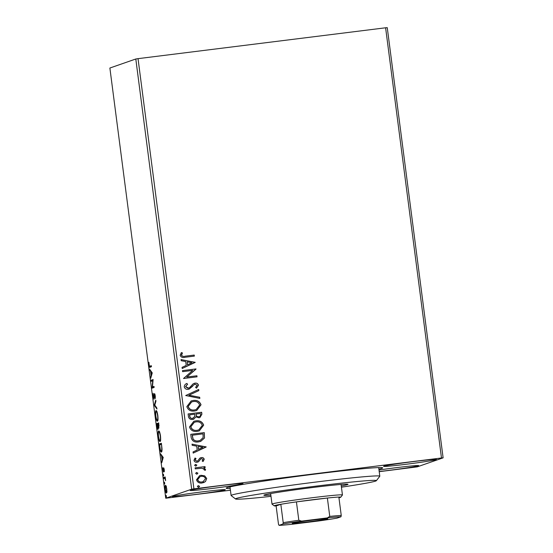 <?xml version="1.0" encoding="UTF-8"?>
<svg xmlns="http://www.w3.org/2000/svg" width="553" height="553" viewBox="0 0 553 553"><rect width="100%" height="100%" fill="white"/><g stroke="black" fill="none" stroke-linecap="round" stroke-linejoin="round"><path stroke-width="0.83" d="M230.193 488.493A78.913 2.585 -7.4 0 1 226.212 488.105A78.913 2.585 -7.4 0 1 227.069 487.677A78.913 2.585 -7.4 0 1 308.899 474.854A78.913 2.585 -7.4 0 1 382.641 467.79A78.913 2.585 -7.4 0 1 381.805 468.391A78.913 2.585 -7.4 0 1 378.888 469.179M190.453 490.262A26.634 0.871 172.6 0 0 190.156 490.442A26.634 0.871 172.6 0 0 214.626 488.14A26.634 0.871 172.6 0 0 242.677 483.757A26.634 0.871 172.6 0 0 242.981 483.578A26.634 0.871 172.6 0 0 218.504 485.88A26.634 0.871 172.6 0 0 190.453 490.262M379.192 471.522A26.634 0.871 172.6 0 0 418.421 465.799A26.634 0.871 172.6 0 0 418.718 465.626A26.634 0.871 172.6 0 0 405.411 466.594A26.634 0.871 172.6 0 0 378.999 470.022M383.872 466.151A26.634 0.871 172.6 0 0 383.575 466.331A26.634 0.871 172.6 0 0 408.045 464.029A26.634 0.871 172.6 0 0 436.096 459.64A26.634 0.871 172.6 0 0 436.4 459.467A26.634 0.871 172.6 0 0 411.923 461.769A26.634 0.871 172.6 0 0 383.872 466.151M172.778 496.421A26.634 0.871 172.6 0 0 172.474 496.601A26.634 0.871 172.6 0 0 196.951 494.299A26.634 0.871 172.6 0 0 225.002 489.917A26.634 0.871 172.6 0 0 225.299 489.737A26.634 0.871 172.6 0 0 200.829 492.039A26.634 0.871 172.6 0 0 172.778 496.421M193.909 488.845L191.677 489.191L165.748 498.225L109.881 68.026L135.803 58.998L138.036 58.653L193.909 488.845L441.481 457.981L385.607 27.788L387.252 27.65L443.119 457.843L417.197 466.877L379.213 471.681M230.421 490.228L165.748 498.225M204.721 475.877L206.725 478.511L205.467 481.552L202.08 483.011C199.274 483.391 197.414 482.313 196.488 479.79L199.64 475.621L201.078 475.29L204.721 475.877L206.725 478.511M195.105 467.831L205.004 466.601L205.142 467.651L203.684 467.831L205.55 469.462L205.315 470.306L204.195 469.932L204.313 469.442L201.99 468.211L195.244 468.882L195.105 467.831M204.23 459.28L203.082 461.485L202.156 460.974L203.02 459.495L201.555 458.644L200.691 459.011L198.596 461.693L197.11 462.232C195.52 462.439 194.469 461.817 193.965 460.366L195.022 458.036L196.018 458.52L195.161 460.096L196.923 461.188L197.836 460.822L199.889 458.126L201.375 457.601C202.82 457.393 203.774 457.953 204.23 459.28L202.965 461.527M201.555 458.644L200.573 459.052L198.596 461.693M194.946 458.098L195.9 458.561L195.043 460.137L196.806 461.23L197.836 460.822M191.165 437.492L190.757 434.312L204.292 432.626L204.499 438.017L200.704 441.405L198.451 441.916C194.559 442.559 192.133 441.087 191.165 437.492M188.11 413.955L201.651 412.268L201.9 414.204L199.916 417.556L198.956 417.778L195.907 416.851L193.661 419.229L192.727 419.444C190.495 419.706 189.071 418.794 188.469 416.692L188.11 413.955M185.718 395.533L198.686 389.457L198.838 390.605L188.995 395.208L199.702 397.261L199.847 398.409L185.718 395.533M182.621 371.664L182.483 370.614L196.018 368.927L186.81 377.028L196.909 375.77L197.048 376.821L183.506 378.508L192.693 370.406L182.621 371.664M185.214 356.18L194.221 355.061L194.359 356.111L185.214 357.252C182.808 357.978 181.121 357.342 180.147 355.344L181.37 352.558L182.483 352.966L181.536 355.157C182.372 356.367 183.596 356.706 185.214 356.18L194.221 355.061M138.036 58.653L385.607 27.788M195.154 362.256L182.207 368.505L182.061 367.358L186.216 365.415L185.718 361.565L181.197 360.701L181.045 359.554L195.174 362.429M186.7 383.505L187.481 384.259L185.504 386.685L188.048 388.31L189.451 387.757L193.018 383.934L195.009 383.139C196.764 382.904 197.919 383.582 198.486 385.192L196.536 388.116L195.596 387.397L197.096 385.351L195.202 384.183L193.536 385.04L189.181 389.118L188.283 389.326C186.25 389.561 184.902 388.752 184.246 386.893C184.356 385.261 185.207 384.114 186.803 383.45L187.598 384.217L185.621 386.644L188.635 388.165M195.202 384.183L194.587 384.335M193.184 400.483C197.034 399.93 199.647 401.36 201.029 404.789L196.681 410.54L194.615 411.003C190.757 411.556 188.151 410.105 186.81 406.649L191.165 400.946L193.059 400.524C196.916 399.971 199.529 401.402 200.912 404.831L201.029 404.789M195.824 420.84C199.674 420.28 202.294 421.718 203.677 425.146L199.322 430.891L197.255 431.361C193.398 431.914 190.799 430.462 189.451 427.006L193.806 421.303L195.707 420.881C199.557 420.321 202.177 421.759 203.559 425.188L203.677 425.146M206.138 446.838L193.191 453.094L193.045 451.946L197.2 449.997L196.702 446.153L192.181 445.289L192.029 444.142L206.165 447.018M195.257 464.472L196.875 465.114L195.859 466.131L194.615 465.398L195.313 464.451M196.308 472.545L197.919 473.188L196.909 474.204L195.665 473.472L196.363 472.525M198.015 485.707L199.633 486.35L198.617 487.366L197.373 486.633L198.071 485.686M166.474 493.02C166.052 493.193 165.624 491.997 165.195 489.433C164.946 486.799 165.043 485.416 165.471 485.299L166.142 486.135L166.757 488.887L166.875 491.811L166.425 493.027M163.674 477.488L165.181 476.963L165.63 480.654L164.856 478.345L163.812 478.539L163.674 477.488L165.202 477.128M165.195 478.304L164.317 478.359M163.398 472.075L162.596 467.769L163.253 471.025L163.605 467.79L164.262 469.656L164.31 471.764L163.75 468.84L163.377 472.082M161.421 452.043C160.847 452.402 160.28 450.771 159.734 447.149L159.319 443.969L161.379 443.25L162.001 448.607C162.057 450.909 161.863 452.05 161.421 452.043L161.352 452.057M158.891 428.16L158.282 427.027L158.034 429.37C157.695 429.481 157.356 428.471 157.031 426.349L156.679 423.612L158.739 422.893L158.856 428.167M154.28 405.183L155.773 400.082L155.925 401.222L154.792 405.1L156.789 407.886L156.941 409.026L154.308 405.363L154.805 405.121M151.183 381.321L151.045 380.264L153.112 379.545L152.462 386.927L153.997 386.388L154.135 387.446L152.075 388.165L152.718 380.782L151.183 381.321M150.05 367.22C149.732 367.773 149.386 367.019 149.006 364.973L148.909 362.298L149.213 364.883C149.483 366.141 149.725 366.57 149.939 366.162L151.308 365.685L151.446 366.736L149.925 367.254M150.713 366.065L151.328 365.851M191.677 489.191L135.803 58.998M152.241 372.881L150.775 378.162L151.1 375.376L150.603 371.533L149.614 369.21L152.241 372.881M154.038 399.218L153.105 396.522L153.153 393.287L153.9 398.167L154.481 393.556L155.282 395.837L155.275 398.602L154.626 394.607L154.011 399.225M156.167 410.603L156.057 410.616C156.637 410.34 157.225 411.944 157.826 415.434C158.172 419.105 158.04 421.006 157.432 421.144C156.852 421.421 156.264 419.796 155.669 416.278C155.331 412.662 155.462 410.775 156.057 410.616L156.119 410.609M158.815 430.96L158.704 430.974C159.278 430.697 159.872 432.301 160.467 435.792C160.812 439.462 160.681 441.363 160.08 441.501C159.499 441.771 158.911 440.153 158.31 436.635C157.978 433.02 158.11 431.133 158.704 430.974L158.766 430.96M163.232 457.462L161.759 462.743L162.091 459.958L161.587 456.114L160.598 453.792L163.232 457.462M163.384 474.101L163.612 475.856L163.384 474.101M164.435 482.175L164.663 483.93L164.435 482.175M166.142 495.336L166.37 497.092L166.142 495.336M443.119 457.843L441.481 457.981M150.409 367.095L150.015 366.169M151.128 376.952L150.623 377.015M151.605 375.314L151.1 375.376M151.225 371.457L150.603 371.533M150.375 370.282L149.759 370.358M151.252 374.851L151.757 373.137L150.872 371.906L151.252 374.851L151.757 374.789M152.262 373.075L151.757 373.137M151.494 371.83L150.872 371.906M151.937 381.058L151.819 380.167L151.045 380.264M151.819 380.167L153.133 379.711M154.017 386.554L152.462 386.927M152.822 387.902L152.04 387.923M152.815 387.826L152.905 386.872M154.909 394.123L154.239 394.206M155.04 394.559L154.626 394.607M154.923 405.28L154.308 405.363M157.736 420.805L157.356 420.086M156.34 411.653L156.534 410.872M158.034 420.004L157.301 420.093C157.778 419.976 157.882 418.469 157.619 415.559C157.135 412.738 156.658 411.446 156.195 411.674C155.718 411.785 155.614 413.285 155.877 416.167C156.354 419.015 156.831 420.328 157.301 420.093L157.937 420.01M156.921 411.584L156.195 411.674M157.564 424.4L157.453 423.515L156.679 423.612M157.453 423.515L158.759 423.059M158.808 425.112L158.663 424.02L158.006 424.248L158.746 427.11L159.022 425.084M157.861 424.856L157.792 424.324L157.024 424.586L157.902 428.319L158.075 424.828M158.317 428.271L157.902 428.319M160.377 441.163L159.997 440.444M158.981 432.011L159.174 431.222M160.674 440.361L159.941 440.451C160.418 440.333 160.529 438.826 160.266 435.916C159.776 433.096 159.305 431.796 158.835 432.031C158.365 432.142 158.255 433.642 158.517 436.524C159.001 439.372 159.478 440.679 159.941 440.451L160.584 440.368M159.561 431.941L158.918 432.017M159.658 431.928L158.835 432.031M160.211 444.757L160.094 443.872L159.319 443.969M160.094 443.872L161.407 443.416M161.725 451.725L161.331 450.985M161.31 444.377L159.665 444.944L160.232 448.877C160.626 450.529 160.978 451.234 161.282 450.985C161.649 451.006 161.801 450.045 161.732 448.117L161.524 444.349M162.112 461.534L161.607 461.596M162.589 459.896L162.091 459.958M162.209 456.038L161.587 456.114M161.365 454.863L160.743 454.939M162.243 459.439L162.741 457.718L161.856 456.495L162.243 459.439L162.741 459.377M163.246 457.656L162.741 457.718M162.478 456.419L161.856 456.495M164.11 468.792L163.75 468.84M163.626 470.983L163.253 471.025M163.916 468.142L163.418 468.204M163.681 474.992L163.329 475.041M164.566 478.297L164.448 477.391M164.732 483.066L164.379 483.108M166.771 492.509L166.529 491.942M165.859 486.315L165.948 485.707M167.089 491.873L166.315 491.97L166.571 488.949C166.246 487.062 165.921 486.191 165.61 486.35L165.382 489.364C165.706 491.258 166.024 492.122 166.335 491.963L166.868 491.9M166.19 486.274L165.61 486.35M166.439 496.228L166.087 496.269M194.103 355.102L194.234 356.125M181.315 352.627L182.483 352.966M182.366 353.008L181.64 354.438M181.522 354.48L181.536 355.157M181.412 355.199C182.255 356.409 183.478 356.747 185.096 356.222M195.057 362.471L182.207 368.492M181.052 359.623L195.036 362.298M187.163 361.842L187.426 364.828L191.898 362.747L187.163 361.842L187.543 364.786M182.483 370.634L196.018 368.927M195.935 369.19L186.81 377.028M186.693 377.07L196.909 375.77M196.792 375.812L196.923 376.835M188.048 388.31L188.58 388.192M194.082 383.36L195.009 383.139M194.891 383.181C196.647 382.939 197.801 383.623 198.368 385.234L198.486 385.192M198.368 385.234L196.419 388.158M195.085 384.224L193.536 385.04M193.419 385.082L192.354 386.506M192.237 386.547L189.126 389.139M198.568 389.512L198.838 390.605M198.721 390.646L188.995 395.208M188.877 395.25L199.702 397.261M199.585 397.303L199.723 398.381M200.912 404.831L196.619 410.554M191.103 400.966L193.059 400.524M191.621 401.934L188.075 406.476C189.154 409.282 191.248 410.45 194.359 409.994L196.059 409.6M194.476 409.953L196.121 409.579L199.647 405.01C198.527 402.245 196.419 401.084 193.322 401.54L191.684 401.913L188.193 406.434C189.271 409.241 191.366 410.409 194.476 409.953L194.359 409.994M188.117 413.983L201.651 412.268M201.534 412.31L201.783 414.245L199.861 417.577M193.598 419.25L195.907 416.851M192.472 418.434L194.794 416.437L194.67 414.211L189.52 414.874L189.672 416.084C189.866 417.757 190.799 418.545 192.472 418.434L193.163 418.268M198.679 416.768L198.797 416.727C200.068 416.568 200.649 415.849 200.539 414.584L200.4 413.492L196.059 414.038L196.011 414.612C196.204 416.195 197.096 416.914 198.679 416.768L199.356 416.609M196.011 414.612L196.128 414.57C196.322 416.153 197.214 416.872 198.797 416.727L199.301 416.63M196.059 414.038L196.128 414.57M189.672 416.084L189.79 416.043C189.983 417.715 190.916 418.503 192.596 418.393L193.101 418.289M189.638 414.84L189.79 416.043M203.559 425.188L199.267 430.911M193.75 421.324L195.707 420.881M194.269 422.292L190.716 426.833C191.794 429.633 193.889 430.808 197.006 430.352L198.707 429.958M197.124 430.31L198.762 429.937L202.294 425.368C201.174 422.603 199.066 421.441 195.969 421.898L194.324 422.271L190.84 426.792C191.912 429.598 194.006 430.766 197.124 430.31L197.006 430.352M190.757 434.34L204.292 432.626M204.175 432.667L204.499 438.017M204.382 438.059L200.642 441.425M198.195 440.9L200.117 440.451L203.145 437.617L203.041 433.849L192.161 435.232L193.018 439.137C194.373 440.713 196.094 441.301 198.195 440.9L200.055 440.471M193.018 439.137L193.135 439.096C194.49 440.672 196.211 441.259 198.313 440.859M192.278 435.19L193.135 439.096M206.048 447.059L193.191 453.08M192.043 444.204L206.02 446.879M198.147 446.43L198.416 449.416L202.889 447.336L198.147 446.43L198.534 449.375M201.437 458.686L200.573 459.052L201.437 458.686M198.479 461.734L197.808 462.08M196.806 461.23L197.718 460.856L196.806 461.23M200.525 457.801L201.375 457.601M201.257 457.642C202.702 457.435 203.656 457.995 204.112 459.322M195.513 464.416L196.875 465.114M196.757 465.156L195.741 466.172M195.112 467.859L205.004 466.601M204.886 466.642L205.018 467.665M205.55 469.462L203.684 467.831M205.433 469.504L205.198 470.347M196.564 472.49L197.919 473.188M197.801 473.23L196.792 474.246M206.608 478.552L205.467 481.552M205.35 481.594L203.476 482.7M199.578 475.642L201.078 475.29M200.96 475.331L204.603 475.919M200.062 476.61L197.58 479.679C198.32 481.539 199.73 482.313 201.817 482.002L203.006 481.718M201.935 481.96L203.069 481.704L205.509 478.663C204.734 476.81 203.304 476.036 201.202 476.347L200.117 476.589L197.698 479.638C198.437 481.497 199.847 482.271 201.935 481.96L201.817 482.002M198.271 485.652L199.633 486.35M199.515 486.391L198.499 487.407M341.436 487.193A71.026 2.33 172.6 0 0 376.365 480.695A71.026 2.33 172.6 0 0 342.348 483.039A71.026 2.33 172.6 0 0 270.203 492.384A71.026 2.33 172.6 0 0 235.571 498.986A71.026 2.33 172.6 0 0 269.567 496.497A71.026 2.33 172.6 0 0 271.005 496.338M235.571 498.986L231.154 495.585A74.973 2.454 -7.4 0 1 231.106 495.509A74.973 2.454 -7.4 0 1 268.765 488.458A74.973 2.454 -7.4 0 1 343.862 478.753A74.973 2.454 -7.4 0 1 379.8 476.202A74.973 2.454 -7.4 0 1 379.766 476.285L376.365 480.695M270.839 495.094A42.415 1.389 -7.4 0 1 263.899 495.232A42.415 1.389 -7.4 0 1 285.203 491.237A42.415 1.389 -7.4 0 1 327.694 485.748A42.415 1.389 -7.4 0 1 348.024 484.304A42.415 1.389 -7.4 0 1 341.277 485.949M327.625 518.859A17.952 0.588 -7.4 0 1 308.429 521.852A17.952 0.588 -7.4 0 1 292.226 523.345A17.952 0.588 -7.4 0 1 292.419 523.249A17.952 0.588 -7.4 0 1 311.042 520.332A17.952 0.588 -7.4 0 1 327.818 518.721A17.952 0.588 -7.4 0 1 327.625 518.859M338.948 497.776A33.539 1.099 172.6 0 0 340.365 497.403A33.539 1.099 172.6 0 0 340.731 497.216A33.539 1.099 172.6 0 0 338.851 497.057A33.539 1.099 172.6 0 0 327.376 498.032A33.539 1.099 172.6 0 0 296.429 501.889A33.539 1.099 172.6 0 0 280.827 504.295A33.539 1.099 172.6 0 0 274.606 505.594A33.539 1.099 172.6 0 0 274.247 505.85A33.539 1.099 172.6 0 0 276.113 505.94L278.505 524.32L279.058 525.35A32.357 1.058 172.6 0 0 292.779 524.189L318.431 520.995A32.357 1.058 172.6 0 0 337.081 518.12L340.987 516.758A32.357 1.058 172.6 0 0 327.265 517.912L301.62 521.113A32.357 1.058 172.6 0 0 282.963 523.988L279.058 525.35M274.247 505.85L272.035 504.149A35.51 1.161 -7.4 0 1 272.014 504.115A35.51 1.161 -7.4 0 1 272.415 503.88A35.51 1.161 -7.4 0 1 309.811 498.039A35.51 1.161 -7.4 0 1 342.445 494.97A35.51 1.161 -7.4 0 1 342.431 495.011L340.731 497.216M282.963 523.988L283.212 522.675L280.827 504.295L276.113 505.94M327.265 517.912L329.761 516.412L327.376 498.032L296.429 501.889L298.82 520.269L301.62 521.113M338.851 497.057L341.242 515.444L340.987 516.758M283.212 522.675A33.539 1.099 -7.4 0 1 298.82 520.269M329.761 516.412A33.539 1.099 -7.4 0 1 341.242 515.444M156.243 411.667L157.011 411.57M164.58 478.297L165.347 478.2M165.644 486.343L166.418 486.246M231.106 495.509L229.986 486.889M379.8 476.202L378.681 467.575M342.445 494.97L341.077 484.442M272.014 504.115L270.645 493.587"/></g></svg>
